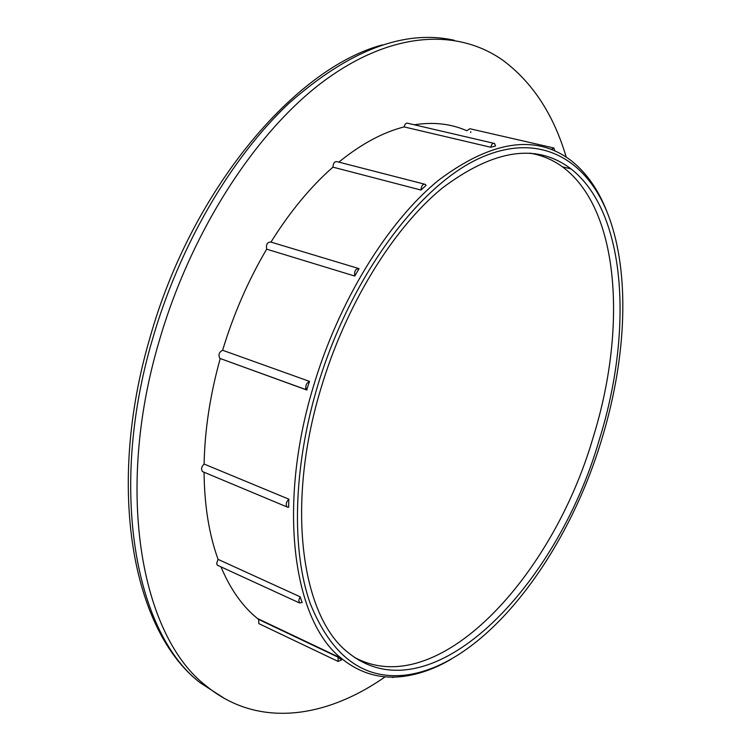 <?xml version="1.0" encoding="UTF-8"?>
<svg xmlns="http://www.w3.org/2000/svg" width="751" height="751" viewBox="0 0 751 751"><rect width="100%" height="100%" fill="white"/><g stroke="black" fill="none" stroke-linecap="round" stroke-linejoin="round"><path stroke-width="1.13" d="M354.181 657.181C437.054 702.72 552.192 577.932 592.971 437.936C626.756 330.346 620.204 211.557 564.095 168.064C553.947 160.226 542.494 155.25 529.727 153.157M531.774 153.504L530.769 153.232M355.045 657.773L356.002 658.176M385.197 676.782C325.812 718.416 257.762 728.376 206.29 685.982C142.005 637.017 114.199 493.829 158.855 342.203C190.613 231.815 255.697 131.8 323.625 81.23C391.806 30.753 457.791 28.388 502.926 60.315C532.581 82.413 553.675 114.659 566.207 157.072M288.853 499.18C286.187 501.95 285.596 504.55 287.098 506.981L288.619 507.31L288.853 499.18L204.112 464.052C201.437 466.671 200.892 469.178 202.488 471.581L203.418 471.966M392.52 677.092L395.054 677.045M338.063 657.163L338.147 661.443L341.564 659.876L338.063 657.163L258.626 619.425L258.823 623.612L259.395 623.884M300.175 596.82L298.804 600.302L299.508 602.931L302.127 602.555L300.175 596.82L218.072 559.373L216.72 563.194L217.086 564.78L218.241 565.625M309.515 381.395C305.948 383.479 305.009 386.305 306.68 389.872L309.515 381.395L222.615 350.266C218.992 352.191 218.09 354.913 219.902 358.415L306.962 390.06M359.072 268.642C355.599 268.595 354.153 271.064 354.735 276.049L359.072 268.642M424.137 184.061L337.321 161.737C334.721 161.108 333.256 162.911 332.946 167.144C310.567 186.783 289.905 211.763 270.961 242.094L358.049 268.332M270.961 242.094C267.384 241.972 265.957 244.338 266.671 249.172L354.735 276.049M426.07 185.394L425.348 184.37C422.841 183.77 421.386 185.657 420.973 190.041L426.07 185.394M332.946 167.144L420.973 190.041M495.529 145.976L494.562 143.488C492.891 142.812 491.614 144.07 490.732 147.262L495.529 145.976M493.482 143.234L408 123.324C406.253 122.638 404.958 123.831 404.122 126.91L490.732 147.262M554.773 150.81L553.928 148.013L551.281 149.365M470.708 132.561L470.811 131.65M553.008 147.806L469.863 128.74L466.775 130.721C451.022 123.774 433.515 121.793 414.261 124.779M540.288 155.617L535.219 153.711M305.751 387.938L305.319 389.469M358.828 660.157L363.982 661.819M599.204 440.011C633.196 331.876 626.935 212.505 570.948 168.853C536.693 142.859 493.745 149.318 442.104 188.219C392.951 228.548 345.451 305.441 320.686 389.243C285.455 505.93 301.63 616.421 347.92 652.394C429.412 719.092 556.519 588.418 599.204 440.011M607.08 212.111C598.575 190.003 586.597 172.833 571.145 160.601C535.876 133.847 491.614 140.446 438.359 180.39C387.647 221.827 338.598 301.076 313.092 387.488C276.847 507.685 293.716 621.321 341.376 658.345C359.41 673.037 379.64 679.111 402.048 676.557C418.373 674.651 434.829 668.812 451.426 659.04M404.122 126.91C382.794 132.345 361.043 144.079 338.851 162.122M266.671 249.172C248.271 280.367 233.58 314.059 222.615 350.266M601.401 440.415C625.376 362.799 630.361 280.339 610.61 221.658C590.361 161.193 541.584 129.979 479.57 158.226C417.856 186.201 348.811 279.719 316.847 388.539C293.021 469.591 291.613 550.455 310.069 603.1C331.097 655.51 362.583 679.542 404.536 675.205C483.193 666.39 565.963 557.955 601.401 440.415M204.065 472.238C204.394 505.47 209.069 534.515 218.072 559.373M220.972 566.883C230.379 589.244 242.535 606.442 257.433 618.477L258.626 619.425M294.721 636.576L296.185 636.876M220.193 358.602C210.12 394.913 204.76 430.06 204.112 464.052M225.075 698.843L200.414 682.931C135.912 633.9 107.853 490.976 152.331 339.818C179.527 245.436 231.261 157.569 288.788 103.45C349.093 50.186 404.31 29.139 454.43 40.31M202.488 471.581L287.098 506.981M391.881 677.092L392.857 677.552M258.823 623.612L338.147 661.443M217.527 565.296L299.508 602.931M219.902 358.415L306.68 389.872M206.29 685.982L200.414 682.931C132.176 630.971 106.051 487.887 149.693 338.635M562.49 166.853L570.948 168.853M149.759 338.391C191.233 189.975 294.533 68.322 382.381 44.9M404.536 675.205L402.048 676.557M257.433 618.477L341.376 658.345"/></g></svg>

